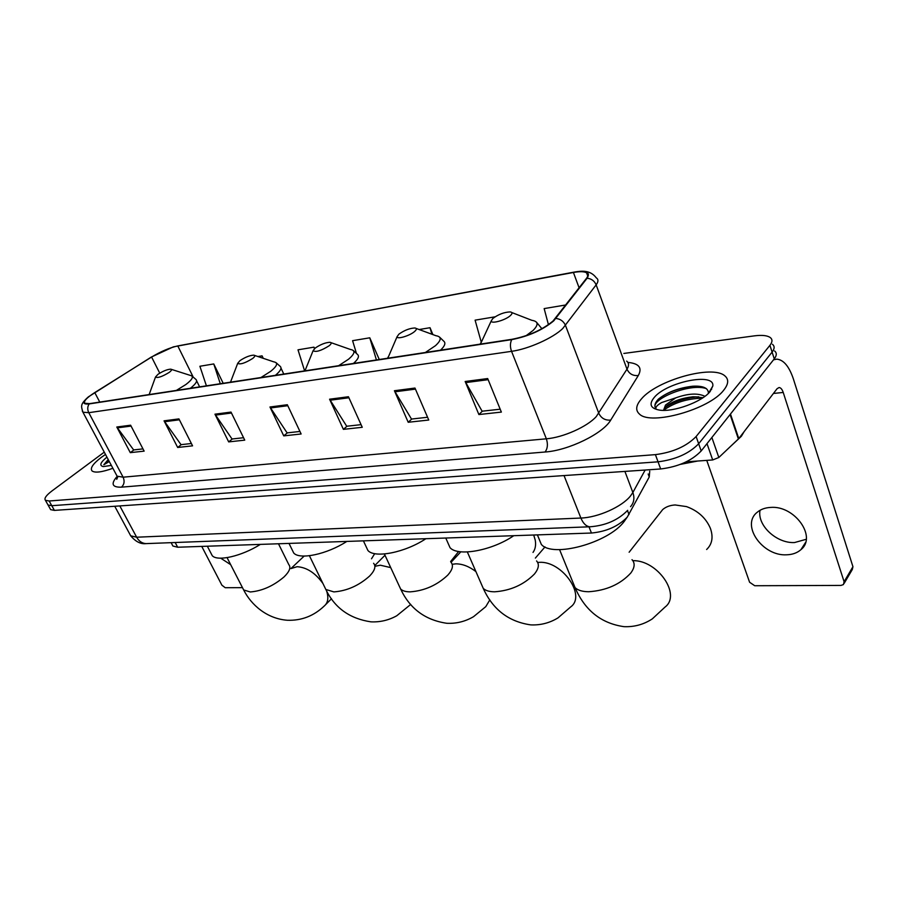 <?xml version="1.0" encoding="UTF-8"?>
<svg xmlns="http://www.w3.org/2000/svg" width="898" height="898" viewBox="0 0 898 898"><rect width="100%" height="100%" fill="white"/><g stroke="black" fill="none" stroke-linecap="round" stroke-linejoin="round"><path stroke-width="1.35" d="M649.725 471.147L649.254 476.95L627.275 517.102C618.374 526.284 606.442 531.594 591.456 533.03L177.669 547.23L172.91 546.029L172.236 544.76M711.665 389.328L710.879 389.283L711.665 389.328M50.165 508.784L50.647 509.649L54.408 510.39L660.67 468.969C678.203 466.814 691.718 460.797 701.192 450.942L774.267 358.874C776.826 355.541 776.927 352.903 774.592 350.972M104.269 452.143L51.882 491.004C46.124 495.393 43.968 498.491 45.405 500.287L49.154 500.994L655.417 454.635C672.984 452.345 686.555 446.317 696.118 436.529L769.923 345.326L772.1 352.117C774.66 348.806 774.783 346.19 772.448 344.282C774.783 346.19 774.66 348.806 772.1 352.117L698.666 443.747L772.1 352.117L774.267 358.874M655.417 454.635L658.054 461.819C675.599 459.596 689.136 453.569 698.666 443.747C689.136 453.569 675.599 459.596 658.054 461.819L51.781 505.697L658.054 461.819L660.67 468.969M47.549 504.126L48.021 504.979L51.781 505.697L48.021 504.979L47.549 504.126M723.833 390.046C728.615 383.974 728.929 379.225 724.776 375.802C712.215 364.532 656.685 380.337 641.397 398.959C635.863 405.312 635.245 410.364 639.511 414.124C650.736 425.787 709.6 409.353 723.833 390.046C728.615 383.974 728.929 379.225 724.776 375.802C712.215 364.532 656.685 380.337 641.397 398.959C635.863 405.312 635.245 410.364 639.511 414.124C650.736 425.787 709.6 409.353 723.833 390.046M105.493 454.444L101.362 457.329C92.965 463.738 89.867 468.285 92.067 470.956C95.031 473.089 101.979 472.202 112.89 468.285C101.979 472.202 95.031 473.089 92.067 470.956C89.867 468.285 92.965 463.738 101.362 457.329L105.493 454.444M553.033 321.013C542.224 329.914 528.585 336.009 512.096 339.276L89.587 403.64L84.883 403.292C83.334 401.384 86.623 397.803 94.75 392.572L151.594 357.034C160.967 351.41 169.688 347.717 177.77 345.921L573.418 272.487C579.816 271.331 584.194 271.443 586.574 272.812C588.392 274.002 588.336 275.866 586.416 278.414L553.033 321.013M553.684 320.912L587.09 278.245C590.828 272.217 586.383 270.197 573.755 272.173L173.303 346.886L151.313 357.056L88.341 396.894C82.156 402.259 82.436 404.605 89.171 403.92L511.703 339.635C528.608 336.29 542.605 330.037 553.684 320.912M142.973 448.888L133.645 449.932L116.796 427.01L130.289 452.648L144.14 451.133L130.614 425.203L116.796 427.01M133.925 449.898L130.289 452.648M191.386 443.511L181.026 444.667L164.053 420.836L177.669 447.473L192.565 445.846L178.927 418.895L164.053 420.836M181.306 444.633L177.669 447.473M243.56 437.719L232.032 438.999L214.959 414.18L228.676 441.895L244.75 440.143L231.011 412.081L214.959 414.18M232.313 438.965L228.676 441.895M500.186 409.196L482.114 411.205L465.164 381.493L478.892 414.55L501.365 412.092L487.681 378.552L465.164 381.493M482.383 411.172L478.892 414.55M427.571 417.267L411.497 419.052L394.413 390.731L408.208 422.273L428.761 420.028L414.977 388.048L394.413 390.731M411.767 419.029L408.208 422.273M361.075 424.653L346.718 426.247L329.577 399.206L343.395 429.356L362.264 427.291L348.446 396.736L329.577 399.206M346.998 426.224L343.395 429.356M299.943 431.455L287.102 432.881L269.961 406.996L283.746 435.878L301.133 433.981L287.338 404.729L269.961 406.996M287.382 432.847L283.746 435.878M769.923 345.326C772.505 342.037 772.628 339.444 770.293 337.558C767.296 335.459 761.998 334.887 754.421 335.852L623.863 353.442M263.26 358.324L262.081 355.844L257.939 356.54M223.187 383.289L213.758 363.937L199.895 366.261L206.417 385.837M432.903 334.606L430.019 327.714L419.13 329.532M495.09 316.814L475.098 320.159L481.171 341.846M565.83 304.961L544.154 308.586L548.442 324.694M314.603 348.57L313.963 347.156L298.001 349.827L304.613 370.885M379.282 359.503L369.774 337.805L352.588 340.679L356.259 352.768M369.774 337.805L376.419 359.941M430.019 327.714L431.893 334.236M313.963 347.156L314.446 348.705M262.081 355.844L262.833 358.179M213.758 363.937L220.291 383.727M680.415 464.367L697.735 461.022M731.814 445.24L741.355 436.293L744.161 431.59M708.41 393.358C708.443 388.048 703.213 385.669 692.706 386.219C678.596 387.891 667.169 392.202 658.402 399.127L657.684 399.924C654.732 403.348 654.137 406.188 655.899 408.422C655.652 406.861 657.583 404.897 661.658 402.54L675.745 397.859L665.497 405.065L663.521 410.352M675.745 397.859C688.104 393.425 697.836 392.909 704.93 396.31M663.656 410.352L666.024 406.536C672.31 401.372 681.313 398.117 693.009 396.77L703.022 397.668M710.105 391.539L712.799 386.061C715.167 372.075 666.54 381.998 654.126 397.589C648.749 404.246 650.5 408.41 659.356 410.083C673.118 412.463 702.135 401.911 710.105 391.539M655.203 407.288C651.331 399.094 689.945 382.739 706.423 388.643M663.667 410.218C674.174 402.674 687.06 398.656 702.303 398.151M658.402 399.127C667.225 392.235 679.034 387.947 693.84 386.275L697.499 386.162M665.081 407.512C674.084 401.709 684.747 398.184 697.084 396.927L698.767 396.837M806.224 539.294L794.528 542.549C776.523 543.537 756.992 525.251 760.034 510.3M786.536 554.807C792.395 554.65 797.2 552.932 800.937 549.655C817.214 536.892 794.595 505.215 770.574 507.426C765.096 507.718 760.606 509.368 757.104 512.365C740.738 525.173 762.481 556.277 786.536 554.807M686.229 461.841L712.698 459.956L706.995 443.634M773.504 359.84L776.658 359.144C783.527 359.683 789.118 366.317 793.405 379.023L852.943 566.694L852.303 569.523L844.176 583.33M706.748 460.371L749.594 582.252L754.713 585.732L841.011 585.417L843.458 584.553L844.098 581.724L783.224 392.448C782.147 389.305 780.766 387.678 779.082 387.532L777.096 388.688L738.796 438.583L718.827 457.497L712.698 459.956M706.636 549.497C712.204 544.166 713.45 537.094 710.385 528.305C705.918 517.978 697.948 510.749 686.487 506.595L675.173 504.968C670.133 505.248 665.979 506.775 662.724 509.536L658.908 514.386M492.845 318.464L491.24 320.912C490.824 324.313 505.596 320.204 510.457 315.524C512.59 313.481 512.5 312.279 510.187 311.92C504.283 312.145 498.502 314.322 492.845 318.464M538.407 537.33L541.326 544.401C552.416 558.073 608.182 543.066 624.144 521.547L626.939 517.506M398.936 334.123L397.084 336.683C396.68 339.669 409.69 335.852 414.584 331.519C416.863 329.487 416.964 328.32 414.898 327.983C409.757 328.197 404.437 330.251 398.936 334.123M447.586 542.134L450.033 547.679C457.901 556.794 491.969 550.676 513.757 535.702M315.176 348.087L313.088 350.725C315.815 352.409 321.181 350.759 329.162 345.764C331.553 343.766 331.822 342.609 329.97 342.295C325.446 342.52 320.519 344.45 315.176 348.087M365.89 546.164L367.933 550.519C374.769 558.511 405.155 552.539 425.888 538.71M533.019 552.427C535.354 549.138 536.095 545.03 535.242 540.125L533.704 535.017M239.991 360.626L237.712 363.308C240.069 364.779 245.031 363.185 252.585 358.526C255.043 356.573 255.447 355.451 253.786 355.148C249.767 355.361 245.176 357.191 239.991 360.626M292.03 549.576L293.725 553.011C299.696 560.06 327.063 554.268 346.819 541.427M450.628 561.531L458.665 551.495M157.981 374.309L155.5 377.014C157.498 378.26 162.044 376.745 169.127 372.446C171.664 370.537 172.203 369.437 170.732 369.157C167.23 369.37 162.976 371.087 157.981 374.309M210.895 553.078L212.242 555.671C217.35 561.766 241.708 556.199 260.364 544.39M371.503 558.803L374.713 553.651M201.747 546.399L221.896 585.193L225.23 587.719L242.471 587.651M220.695 558.174L230.685 564.674M106.941 457.138C100.34 462.481 99.117 465.624 103.259 466.578L111.352 465.411M108.22 459.551L103.831 464.726L109.298 461.561M103.831 464.726L108.602 460.27M627.489 510.524L629.015 514.532M588.998 526.823L591.456 533.03M648.165 474.009L649.254 476.95M175.189 542.515L177.669 547.23M129.873 534.288L130.704 535.814L136.653 537.217L580.894 518.045C597.787 517.585 621.944 506.831 630.475 495.988L632.865 492.508L624.907 471.416M564.034 475.57L580.894 518.045C583.206 523.523 586.214 526.441 589.941 526.789L590.884 526.756M701.192 450.942L696.118 436.529M54.408 510.39L49.154 500.994M630.553 506.652C633.988 502.7 634.763 497.986 632.865 492.508L645.168 470.024M627.668 510.322C618.138 520.133 605.555 525.611 589.941 526.789L146.048 543.616C142.108 543.402 138.977 541.269 136.653 537.217L119.816 505.922M114.753 506.27L130.704 535.814C135.598 541.685 140.717 544.289 146.048 543.616L147.104 543.582M627.87 362.41C638.994 363.443 642.474 367.798 638.321 375.499L610.73 420.073C603.142 433.577 568.423 450.504 545.064 452.008L121.499 487.154C124.272 484.471 124.811 481.16 123.116 477.186L546.354 438.808C563.012 437.539 587.337 426.696 596.272 416.571L626.984 369.168C629.128 365.699 629.027 363.005 626.658 361.086M121.499 487.154C112.048 487.468 110.6 483.865 117.167 476.355M116.358 474.784L117.11 476.187L123.116 477.186L88.779 412.687L82.93 412.204L82.302 411.026M574.417 272.06C582.23 270.713 590.424 270.074 596.261 277.819C598.528 279.323 598.495 281.68 596.149 284.857L562.777 328.466C553.258 337.962 528.282 349.109 511.546 351.331C510.008 346.998 510.064 343.103 511.703 339.635M555.941 318.464C560.453 318.97 563.641 321.304 565.493 325.458L598.809 413.338C601.245 418.3 605.218 420.545 610.73 420.073M638.321 375.499C633.045 376.038 629.262 373.927 626.984 369.168L596.149 284.857C594.431 280.872 591.4 278.672 587.09 278.245M89.171 403.92C87.42 406.592 87.286 409.51 88.779 412.687L511.546 351.331L546.354 438.808C548.083 444.14 547.645 448.54 545.064 452.008M177.77 345.921L192.902 376.442M151.594 357.034L159.743 373.164M94.75 392.572L99.768 402.091M573.418 272.487L579.109 287.82M270.511 407.961L287.809 405.705M330.127 400.216L348.918 397.769M394.952 391.786L415.437 389.126M465.714 382.593L488.142 379.686M215.498 415.101L231.471 413.024M164.592 421.723L179.387 419.793M117.335 427.863L131.063 426.079M773.436 393.459L783.224 392.448M730.467 414.057L738.796 438.583M844.098 581.724L852.943 566.694M738.392 439.021L730.085 414.539M711.878 437.483L718.827 457.497M632.001 559.667C635.189 563.158 634.785 567.615 630.766 573.059C620.327 584.329 606.318 590.547 588.74 591.737C582.342 591.681 577.773 590.3 575.046 587.595L572.924 582.375M632.832 560.666C657.527 559.937 681.56 594.79 665.07 607.037L652.33 618.868C643.743 624.503 634.28 627.096 623.964 626.658C601.155 623.38 584.845 610.359 575.046 587.595L559.566 549.621M482.114 340.544L480.172 344.136M526.105 335.684L533.064 330.464C538.778 324.717 538.373 321.338 531.852 320.317L511.77 312.538M541.909 328.724L536.465 322.18M536.555 560.924C539.53 564.258 538.789 568.659 534.332 574.136C523.702 584.789 510.457 590.682 494.607 591.804C489.275 591.76 485.492 590.615 483.236 588.358L481.451 584.261M537.644 562.429L539.271 562.339C562.025 560.711 586.506 595.666 570.713 606.902L557.984 617.891C549.632 622.988 540.562 625.322 530.763 624.885C508.65 621.708 492.8 609.529 483.236 588.358L467.342 551.956M388.733 356.079L387.487 358.257M425.36 352.487L435.496 345.651C441.625 339.983 441.76 336.671 435.912 335.706L416.144 328.444M440.503 350.186C444.937 345.954 445.98 342.913 443.646 341.072L439.56 337.098M450.897 562.137C453.67 565.302 452.637 569.624 447.799 575.09C437.068 585.204 424.507 590.794 410.117 591.861C405.649 591.827 402.472 590.862 400.609 588.976L399.116 585.754M452.188 564.281L455.87 563.843C462.481 563.865 469.16 566.447 475.929 571.611M489.825 599.875L485.762 606.666L473.538 616.679C465.287 621.517 456.397 623.717 446.856 623.291C425.248 620.136 409.836 608.698 400.609 588.976L384.4 553.976M305.387 369.819L304.759 370.863M338.636 365.699L348.604 359.178C355.047 353.599 355.642 350.366 350.388 349.457L330.958 342.643M353.43 363.443C358.246 359.166 359.582 356.147 357.449 354.373L353.284 350.501M373.59 563.282C376.15 566.29 374.859 570.511 369.695 575.966C358.942 585.586 346.998 590.895 333.888 591.905L325.839 589.47L324.605 586.922M374.937 566.312L380.303 565.201L390.709 567.603M410.734 604.421L396.736 615.781C388.699 620.249 380.09 622.269 370.919 621.843C349.704 618.677 334.685 607.89 325.839 589.47L309.417 555.75M260.936 377.542L270.736 371.301C277.415 365.823 278.391 362.669 273.666 361.815L254.583 355.417M275.383 375.342C280.513 371.031 282.107 368.034 280.176 366.35L275.989 362.612M278.481 543.773L288.797 564.606C291.12 567.424 289.538 571.521 284.06 576.909C273.329 585.99 262.07 591.007 250.273 591.962L243.661 589.964L242.673 588.033M290.952 568.58L297.103 566.705C306.701 567.334 315.31 572.924 322.932 583.487M326.648 591.019C328.78 597.866 327.983 602.861 324.257 606.004C313.829 615.972 301.548 620.731 287.405 620.26C266.785 618.756 251.137 604.781 243.661 589.964L227.071 557.647M176.356 390.417L185.908 384.501C192.812 379.169 194.17 376.094 189.983 375.297L171.361 369.359M190.365 388.284C195.809 383.985 197.661 381.033 195.955 379.45L191.79 375.88M171.136 542.673L172.91 546.029M50.647 509.649L45.405 500.287M117.885 476.692L116.74 479.308L117.11 476.187L82.93 412.204C80.809 405.447 80.472 404.19 88.341 396.894M586.574 272.812L587.752 276M708.533 393.245L712.799 386.061M692.706 386.219L693.84 386.275M697.084 396.927L693.009 396.77M805.573 542.437L800.937 549.655M773.773 359.492L774.974 359.346M629.128 552.236L662.724 509.536M491.24 320.912L480.464 344.091M541.326 544.401L537.408 534.882M535.365 558.085L545.007 546.916M397.084 336.683L387.813 358.212M450.033 547.679L445.767 538.025M451.065 562.316L460.842 551.799M313.088 350.725L304.972 370.829M367.933 550.519L363.409 540.854M374.792 565.538L384.984 555.256M237.712 363.308L230.505 382.178M293.725 553.011L288.999 543.413M283.779 374.062L280.995 368.113M290.941 568.557L304.164 556.075M155.5 377.014L149.147 394.57M212.242 555.671L207.337 546.209M199.625 386.881L196.606 380.774M325.761 604.5L331.497 598.753"/></g></svg>
